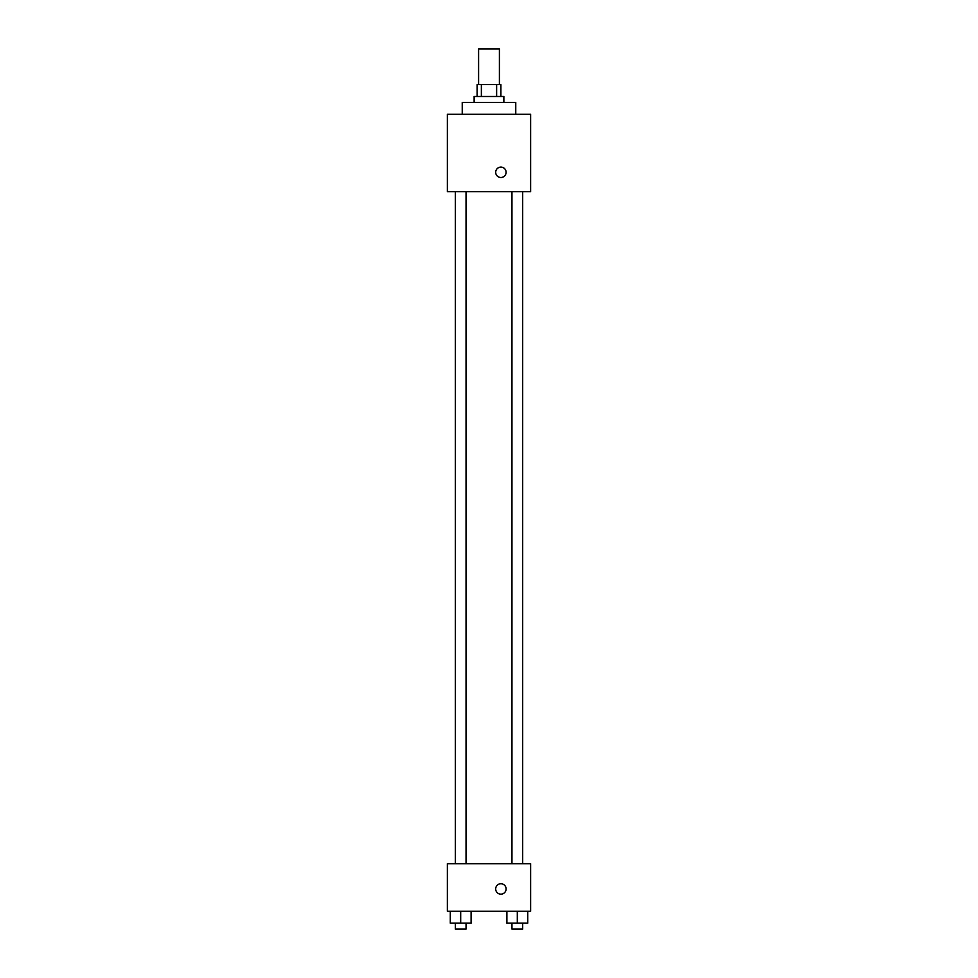 <?xml version="1.0" encoding="UTF-8"?>
<svg xmlns="http://www.w3.org/2000/svg" width="978" height="978" viewBox="0 0 978 978"><rect width="100%" height="100%" fill="white"/><g stroke="black" fill="none" stroke-linecap="round" stroke-linejoin="round"><path stroke-width="1.47" d="M499.403 84.585L499.403 48.9L478.597 48.9L478.597 84.585M481.372 96.48L481.372 84.585L477.105 84.585L477.105 96.48M481.372 84.585L500.895 84.585L500.895 96.48M496.628 96.48L496.628 84.585M474.134 102.421L474.134 96.48L503.866 96.48L503.866 102.421M515.761 114.316L515.761 102.421L462.239 102.421L462.239 114.316M447.374 114.316L530.626 114.316L530.626 191.639L447.374 191.639L447.374 114.316M500.895 177.507A5.208 5.208 0 0 1 496.384 169.707A5.208 5.208 0 0 1 505.406 169.707A5.208 5.208 0 0 1 500.895 177.507M447.374 863.684L530.626 863.684L530.626 911.264L447.374 911.264L447.374 863.684M500.895 894.161A5.208 5.208 0 0 1 496.384 886.349A5.208 5.208 0 0 1 505.406 886.349A5.208 5.208 0 0 1 500.895 894.161M506.897 911.264L506.897 923.159L527.717 923.159L527.717 911.264L527.717 923.159M517.313 923.159L517.313 911.264M522.668 923.159L522.668 929.1L511.959 929.1L511.959 923.159M450.283 911.264L450.283 923.159L471.103 923.159L471.103 911.264L471.103 923.159M460.687 923.159L460.687 911.264M466.041 923.159L466.041 929.1L455.332 929.1L455.332 923.159M511.959 191.639L511.959 863.684M522.668 191.639L522.668 863.684M466.041 863.684L466.041 191.639M455.332 863.684L455.332 191.639"/></g></svg>
